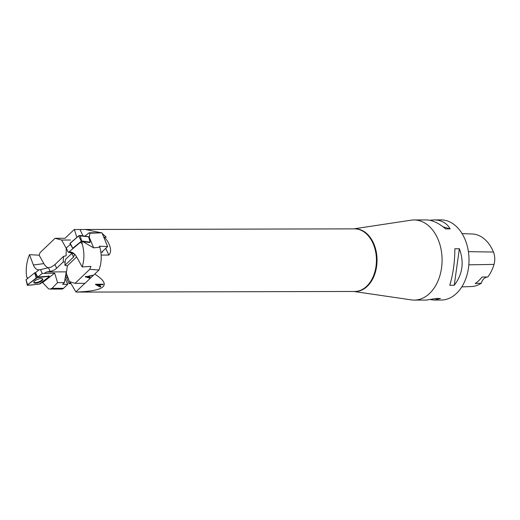 <?xml version="1.0" encoding="UTF-8"?>
<svg xmlns="http://www.w3.org/2000/svg" width="520" height="520" viewBox="0 0 520 520"><rect width="100%" height="100%" fill="white"/><g stroke="black" fill="none" stroke-linecap="round" stroke-linejoin="round"><path stroke-width="0.78" d="M101.751 252.148L107.614 246.558L99.366 246.227L99.873 247.202L93.665 247.858L89.694 238.212L89.115 238.128M70.473 244.426L66.267 247.982L68.185 252.122L68.972 251.947L80.561 242.151L82.232 244.133L81.959 241.534A1.254 0.455 157.6 0 0 80.561 242.151M93.665 247.858L82.817 241.586L89.804 242.593L90.142 242.177L81.64 240.955L72.787 248.255L73.125 248.436M82.817 241.586L81.959 241.534M99.873 247.202C101.933 255.236 101.634 262.834 98.976 269.997L89.713 269.347L90.961 266.396L82.173 266.936C84.461 259.603 84.481 252.005 82.232 244.133M90.084 277.635L88.797 277.31L90.09 276.075L92.553 275.275L85.456 276.926L89.648 278.05L90.084 277.635M98.976 269.997L85.001 283.322L75.03 283.348L89.713 269.347M75.03 283.348L69.446 281.593L66.326 273.247L67.34 265.785L64.889 265.317L73.534 257.075L74.568 254.442M75.108 254.696L73.515 253.643L68.185 252.122M68.972 251.947L70.323 251.94C72.813 252.297 74.861 253.877 76.479 256.659L82.173 266.936M107.614 246.558L101.959 232.817L89.823 233.233L89.109 232.804L84.838 236.139M101.959 232.817A4.505 3.139 -90.1 0 0 101.549 232.778L89.109 232.804M89.823 233.233L89.297 238.154M64.889 265.317L65.241 260.767A2.502 1.748 89.9 0 1 66.008 258.96L71.832 253.409A5.863 2.321 155.1 0 0 72.052 253.188M67.34 265.785L76.622 256.925M86.229 276.718L89.382 276.198L88.328 277.199L86.112 276.458M88.797 277.31L88.615 276.926M89.752 275.788L89.369 276.159M92.085 275.724L91.93 275.392M89.648 278.05L89.453 277.628L85.26 276.503M89.888 277.212L89.453 277.628M70.148 243.614A0.995 0.358 -22.4 0 1 69.947 243.51A0.995 0.358 -22.4 0 1 70.148 243.119L78.624 235.95A0.995 0.358 -22.4 0 1 80.047 235.45L88.549 236.672A0.995 0.358 -22.4 0 1 88.764 236.808L90.201 242.216M42.614 282.601L48.587 288.853L50.018 289.088L51.993 288.334L57.584 282.614L54.678 273.124L42.614 282.601L41.633 282.698M27.593 278.401L26.527 276.178L27.424 278.531M49.088 276.139L37.681 277.056L42.25 273.462L54.678 273.124M37.681 277.056L35.464 272.656L39.007 269.874L40.482 269.653L42.25 273.462M65.072 238.27L55.1 238.29L40.014 252.681L39.149 255.19L43.83 263.62A10.641 7.819 -97.5 0 0 48.666 267.995M57.584 282.614L64.389 282.594L62.602 284.303L67.775 284.291L63.564 288.308A4.505 3.139 -90.1 0 1 61.828 289.062A4.505 3.139 -90.1 0 1 61.62 289.048M39.149 255.19L29.504 254.677L33.364 264.999C34.626 268.132 36.504 269.757 39.007 269.874M29.504 254.677C26.65 261.547 25.655 268.717 26.527 276.178M70.493 240.019L61.627 240.039L66.255 248.385L66.111 255.847L63.59 256.321L63.148 262.034L56.648 268.236A5.863 2.321 -24.9 0 1 50.161 271.388L46.884 271.914L66.261 271.875L64.389 282.594M65.104 278.525L67.775 284.291M65.442 276.588L67.015 275.087M63.59 256.321L54.945 264.57L51.395 267.007L40.482 269.653M65.143 262.028L63.148 262.034M46.884 271.914L44.512 273.15M61.627 240.039L55.1 238.29M42.601 278.87A4.771 1.638 -20.9 0 1 38.695 281.873A4.771 1.638 -20.9 0 1 33.774 282.243M26.091 279.734L34.691 272.825L35.464 272.656M48.828 276.387L37.355 277.589A0.995 0.338 159.1 0 0 36.166 278.057L27.534 284.843A0.995 0.338 159.1 0 0 27.313 285.181A0.995 0.338 159.1 0 0 27.774 285.311L39.247 284.108A0.995 0.338 159.1 0 0 40.437 283.641L49.069 276.855A0.995 0.338 159.1 0 0 49.277 276.49A0.995 0.338 159.1 0 0 48.828 276.387L48.6 275.912M33.826 282.627A4.817 1.651 159.1 0 0 39.032 282.341A4.817 1.651 159.1 0 0 42.783 279.091A4.817 1.651 159.1 0 0 42.777 279.071A4.817 1.651 159.1 0 0 37.687 279.318A4.817 1.651 159.1 0 0 33.794 282.529A4.817 1.651 159.1 0 0 33.826 282.627M82.966 235.872L80.015 229.515L74.38 229.528L76.843 237.458M74.145 229.593L65.046 238.27M67.561 276.556L67.126 276.971L68.757 279.753M69.921 281.743L75.875 291.909L84.877 283.322M100.64 284.661L99.346 285.903L100.776 286.605L100.341 287.021L95.674 284.642L96.116 284.219L103.246 284.245L102.778 284.694L100.64 284.661L100.516 284.239M94.718 274.053C111.865 284.94 105.82 290.947 76.583 292.058L75.875 291.909M353.847 291.467L411.359 299.891A40.066 27.937 -90.1 0 0 414.238 300.099A40.066 27.937 -90.1 0 0 438.796 278.941A40.066 27.937 -90.1 0 0 437.392 237.861A40.066 27.937 -90.1 0 0 414.057 219.96A40.066 27.937 -90.1 0 0 411.177 220.181L353.704 228.865M414.238 300.099L426.582 300.072L435.949 298.454L440.434 298.447L434.207 300.053L441.168 300.04A40.066 27.937 -90.1 0 0 465.725 278.876A40.066 27.937 -90.1 0 0 464.321 237.803A40.066 27.937 -90.1 0 0 440.986 219.901L434.025 219.915C441.376 220.006 446.745 223.002 450.138 228.904L445.647 228.911C438.685 223.022 432.269 220.025 426.4 219.934L414.057 219.96M454.857 248.755L459.349 248.742C464.328 262.119 462.625 274.293 454.253 285.272L449.761 285.279C453.102 274.313 454.799 262.139 454.857 248.755M429.78 220.272L434.025 219.915M434.207 300.053L430.826 299.715M461.793 286.904L471.348 286.546A36.367 25.357 -90.1 0 0 481.312 283.212L475.222 283.504A36.582 25.499 89.9 0 0 482.007 277.017L487.812 276.998A36.367 25.357 -90.1 0 0 494 264.407A13.832 9.639 -90.1 0 0 493.447 252.044A36.367 25.357 -90.1 0 0 472.089 233.974L462.104 233.643M487.754 276.998A10.017 6.981 -90.1 0 0 481.312 283.212M454.253 285.272L459.349 248.742M450.138 228.904L443.137 226.876M76.583 292.058L85.644 292.078M80.015 229.515L85.345 229.469L101.237 232.778M102.206 233.415L106.191 237.172L104.208 237.172C108.7 241.293 113.074 250.796 108.849 255.054L101.153 255.073M100.867 252.155L102.648 252.148L102.375 251.556M65.683 276.354L69.043 283.595L70.304 282.392M71.006 283.589L69.043 283.595M104.208 237.172A5.011 1.982 -24.9 0 1 103.818 237.328M96.401 284.219L98.833 285.656L99.885 284.655L96.505 284.57M99.762 284.232L99.885 284.655M100.477 284.102L99.177 285.337L99.346 285.903M102.648 284.245L102.778 284.694M95.517 284.115L100.165 286.436L100.341 287.021M100.165 286.436L100.607 286.019M72.735 248.358L69.947 243.51L78.916 235.755L88.764 236.815M39.24 284.108L49.062 276.861C47.431 275.918 40.924 277.517 37.362 277.589L27.54 284.837C29.172 285.779 35.678 284.18 39.24 284.108M71.832 253.409L73.534 257.075M81.263 241.085L78.624 235.95M70.148 243.119L72.787 248.255M90.142 242.177L88.549 236.672M80.047 235.45L81.64 240.955M51.993 288.334L63.564 288.308M56.648 268.236L54.945 264.57M50.161 271.388L48.6 268.014M33.364 264.999L43.83 263.62M35.003 272.701L37.355 277.589M26.059 279.611L27.534 284.843M36.166 278.057L34.691 272.825M493.447 252.044L468.39 251.654M494 264.407L468.812 264.817M353.984 228.865A31.343 21.853 89.9 0 1 373.366 242.821A31.343 21.853 89.9 0 1 374.199 275.665A31.343 21.853 89.9 0 1 354.126 291.467M85.488 292.078L354.685 291.467A31.304 21.821 -90.1 0 0 355.719 291.428A31.304 21.821 -90.1 0 0 376.435 259.376A31.304 21.821 -90.1 0 0 354.549 228.865L85.859 229.469M108.849 255.054L105.736 248.346M50.018 289.088L61.828 289.062M48.945 275.88L49.277 276.49M26 279.695L27.313 285.181"/></g></svg>
